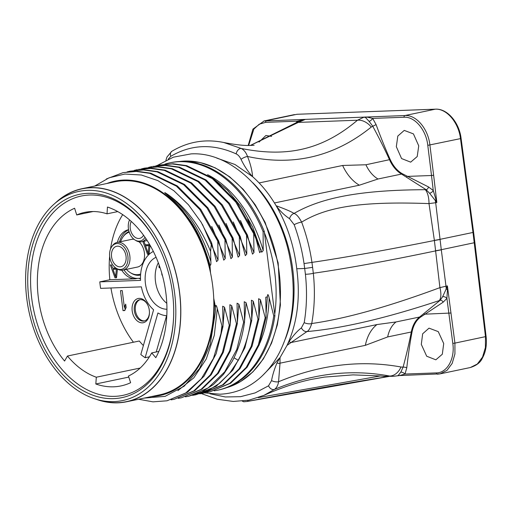 <?xml version="1.0" encoding="UTF-8"?>
<svg xmlns="http://www.w3.org/2000/svg" width="512" height="512" viewBox="0 0 512 512"><rect width="100%" height="100%" fill="white"/><g stroke="black" fill="none" stroke-linecap="round" stroke-linejoin="round"><path stroke-width="0.77" d="M266.131 313.024L267.354 297.165C267.52 293.549 268.122 293.786 269.165 297.875L273.741 315.872A116.166 79.814 78.2 0 1 217.44 390.246A116.166 79.814 78.2 0 1 214.182 390.829M266.093 317.472L265.19 317.658L258.355 344.928L246.246 367.373L229.766 383.379L210.118 391.776L230.662 383.194L247.149 367.187L259.258 344.736L266.093 317.472L265.798 297.203L267.36 296.87M210.118 391.776L206.957 392.339M265.19 317.658L260.435 299.699L258.611 298.707L258.906 318.97L252.07 346.24L239.962 368.691L223.482 384.698L203.834 393.094L199.776 393.843M164.947 164.115A116.166 79.814 78.2 0 1 169.869 162.842A116.166 79.814 78.2 0 1 263.11 231.706L263.2 250.643L261.702 252.211L252.723 227.155L241.306 207.002L227.36 190.093L211.539 177.242M263.11 231.706L264.282 231.462L274.912 315.622A116.166 79.814 78.2 0 1 218.605 390.003L217.44 390.246M273.741 315.872L274.912 315.622M251.738 319.526L253.248 301.203L258.01 319.162L258.906 318.97M253.248 301.203L251.43 300.211L251.725 320.474L250.822 320.666C248.749 335.578 244.57 348.806 238.291 360.346L229.798 373.056L219.68 383.213L208.224 390.522L195.75 394.784L192.589 395.347M244.557 321.03L246.067 302.707L250.822 320.666M246.067 302.707L244.243 301.715L244.538 321.978L243.642 322.163L238.88 304.205L237.062 303.213L237.357 323.482L236.461 323.667L231.699 305.709L229.882 304.717L230.17 324.986L229.274 325.171L224.512 307.213L222.694 306.221L222.989 326.483L222.163 326.656A116.166 79.814 78.2 0 1 220.966 333.555L213.44 358.394L201.376 378.682L185.562 393.126L167.014 400.794L152.973 401.85L138.624 399.251M177.907 390.618L193.862 377.798L206.259 358.982L214.266 335.43L217.331 308.717L222.163 326.656M217.331 308.717C216.346 304.838 215.738 304.435 215.514 307.514L213.728 298.24A108.838 74.784 -101.8 0 1 159.635 394.854L126.592 401.766A108.838 74.784 -101.8 0 0 178.682 286.176A108.838 74.784 -101.8 0 0 90.714 187.642A108.838 74.784 78.2 0 0 82.022 188.704L115.066 181.786A108.838 74.784 78.2 0 1 123.757 180.73A108.838 74.784 -101.8 0 1 210.522 272.89A108.838 74.784 78.2 0 1 213.728 298.24M209.914 264.698C210.701 265.894 211.014 264.858 210.867 261.587L210.573 251.309C200.326 226.509 186.138 207.61 168.013 194.618C164.73 192.422 163.904 192.038 165.549 193.459L171.757 198.886C173.805 200.544 177.504 204.48 182.842 210.694C188.499 218.925 198.893 228.186 209.914 264.698L210.522 272.89M94.733 186.042L109.126 177.786L124.89 174.054L141.37 175.014L157.907 180.634L173.811 190.682L188.442 204.768L201.184 222.304L211.52 242.579L210.573 251.309M211.52 242.579L216.563 261.658L218.048 260.083L202.49 224.486M106.362 178.97L123.04 172.64L136.307 171.456L149.862 173.363L176.397 186.131L199.859 209.574L217.786 241.19L218.048 260.083M217.786 241.19L218.682 240.998L223.75 260.154L225.235 258.586L224.966 239.686L225.869 239.494L230.931 258.656L232.416 257.082L232.154 238.182L233.05 237.997L238.118 257.152L239.603 255.578L239.334 236.678L240.23 236.493L245.299 255.648L246.784 254.074L246.522 235.174L247.418 234.989L252.486 254.144L253.971 252.57L253.702 233.677L254.598 233.485L259.667 252.646L261.152 251.072L261.088 249.594M169.869 162.842L171.04 162.598A116.166 79.814 78.2 0 1 264.282 231.462M264.454 232.845A115.661 79.469 78.2 0 1 274.739 314.24M209.869 393.754L225.344 396.96L240.57 396.678L255.155 392.902L268.538 385.818L271.558 380.582C272.557 375.002 274.4 369.037 277.082 362.707L280.032 357.613L262.496 375.616M201.363 393.587L217.254 399.238L233.267 401.453L248.973 400.147L263.93 395.36L274.451 389.414C276.64 387.834 278.01 385.274 278.566 381.741L280.019 363.187L280.032 357.613L287.034 345.382C297.331 323.162 300.57 297.626 296.749 268.768C294.048 245.702 287.181 224.698 276.141 205.76C269.376 194.246 261.53 184.557 252.608 176.685C252.07 170.278 250.368 163.546 247.514 156.48C246.106 152.576 244.032 149.914 241.306 148.48L223.744 142.502C205.248 138.726 187.93 141.677 171.782 151.334L171.782 151.334A5.05 3.539 -121.4 0 1 171.808 151.322M216.768 158.093L235.002 164.506L252.608 176.685C248.237 172 244.378 166.227 241.043 159.36A5.018 1.491 -24 0 1 247.514 156.48C293.344 166.483 334.592 156.672 371.27 127.04A15.149 10.963 -130.2 0 0 357.466 120.218C320.659 151.405 284.614 157.101 241.306 148.48A5.05 3.283 -64.8 0 0 236.186 153.901C213.126 143.469 191.334 144.275 170.816 156.307A5.05 3.539 -121.4 0 1 171.782 151.334L167.008 156.96L165.914 160.307M268.538 385.818A5.05 3.552 55.6 0 0 274.451 389.414C312.826 373.395 351.251 368.941 389.741 376.051L393.357 376.294L399.667 375.546L404.998 374.054L406.79 367.757A2.637 0.678 10.4 0 0 403.104 367.13C406.515 354.323 409.248 342.611 411.302 331.994L387.674 336.934A30.554 20.992 -101.8 0 1 396.051 321.952L376.966 324.563L291.014 342.541L287.034 345.382L289.222 341.389A1.555 0.659 -137.9 0 0 291.014 342.541L306.97 331.565C304.71 331.757 302.842 330.541 301.363 327.923C297.632 330.656 293.581 335.149 289.222 341.389M376.966 324.563A42.362 29.107 -101.8 0 0 365.35 345.338L280.019 363.187A2.054 1.402 11.9 0 1 277.082 362.707M296.749 268.768L304.685 268.474L305.402 274.234C307.194 291.04 306.79 307.162 304.198 322.611L301.363 327.923M406.79 367.757C408.25 354.618 409.984 342.733 412 332.115L411.302 331.994C412.634 325.338 415.398 320.346 419.59 317.024L440.134 300.314L442.643 296.717L446.157 289.03A15.149 10.413 -101.8 0 0 446.003 286.202L439.923 287.635C388.538 306.682 345.805 318.65 311.725 323.533C314.605 307.501 315.136 290.739 313.318 273.261L312.608 267.373L304.685 268.474L304.032 263.578C302.086 250.266 298.803 237.306 294.182 224.704L289.536 218.662C284.646 215.501 280.179 211.2 276.141 205.76C285.446 209.133 291.398 211.693 294.01 213.44C321.05 197.894 359.11 190.016 425.299 189.69A15.149 6.413 90.1 0 1 428.998 203.597L435.68 202.726A15.149 10.413 78.2 0 0 435.258 200.448L429.568 193.242L426.099 189.67L401.53 174.074C396.544 171.085 392.55 166.336 389.549 159.827C384.851 149.459 379.232 138.227 372.685 126.125L369.165 121.408L365.005 117.011L366.944 117.062A4.538 4.096 -44.8 0 1 365.478 117.414A15.149 10.413 -101.8 0 0 363.731 117.274L357.466 120.218L298.31 122.4L305.254 119.43A15.149 10.413 78.2 0 0 304.045 119.578L304.173 119.552M289.536 218.662C290.4 215.936 291.891 214.195 294.01 213.44C296.365 214.112 298.906 217.005 301.638 222.118C326.56 207.008 360.154 201.094 428.998 203.597L434.374 240.371A24.858 1.914 -7.2 0 0 440.006 239.347L472.992 232.454L485.491 336.717L485.402 347.558L482.554 357.069L477.325 364.026L470.374 367.52C476.518 365.53 480.512 362.413 482.355 358.17C485.766 352.026 487.014 344.806 486.099 336.518L454.925 343.11L447.398 285.907L447.462 289.613L446.157 289.03L447.398 285.907L446.003 286.202L441.286 249.709L435.68 202.726L436.826 202.49L433.267 190.522L428.467 186.918A2.643 1.907 -62.9 0 1 426.099 189.67L425.299 189.69M359.36 185.203A42.362 29.107 -101.8 0 1 342.63 165.472L365.92 164.768A30.554 20.992 -101.8 0 0 377.99 179.002L359.36 185.203L274.458 202.963M428.467 186.918L401.978 173.549C397.075 170.598 393.146 165.926 390.202 159.533C385.536 149.152 380.832 137.504 376.083 124.589L372.685 118.406A3.379 1.229 -42.2 0 1 369.165 121.408M406.49 177.018L407.014 176.41L431.507 175.507L427.782 145.35C426.195 129.958 414.739 116.397 404.058 117.248L372.685 118.406L366.944 117.062M418.739 145.85L413.434 133.888L404.243 130.4L397.811 136.058L396.326 146.675L401.568 158.56L410.675 162.15L417.21 156.55L418.739 145.85M376.083 124.589L371.27 127.04M304.397 119.507L297.069 121.19L265.696 122.349L259.245 124.198L253.869 129.075L248.646 145.459M297.555 121.914A3.379 2.074 -156.4 0 0 297.069 121.19L296.454 122.515M271.635 136.365L265.882 135.501L259.059 142.067M271.558 380.582A5.05 1.984 10.5 0 0 278.566 381.741C319.923 364.608 360.717 359.693 400.96 366.989A15.149 11.642 100.8 0 1 389.741 376.051L384.051 376.358L380.429 375.942L258.253 397.626M387.674 336.934L365.35 345.338M412 332.115C413.318 325.568 416.032 320.659 420.154 317.395L443.104 302.234A2.65 2.061 58.1 0 0 440.134 300.314L439.296 300.576C386.24 318.163 342.138 328.493 306.97 331.565C308.806 330.669 310.394 327.994 311.725 323.533A5.05 1.92 -170.4 0 1 304.198 322.611M399.667 375.546A4.518 4.275 47.2 0 0 398.118 375.622L400.819 372.134A3.373 1.638 30.3 0 1 404.998 374.054L436.352 372.902C447.155 372.954 455.098 358.694 452.8 343.379L446.912 298.387A3.386 2.227 27.4 0 0 442.643 296.717M443.712 343.546L438.253 331.622L429.024 328.147L422.656 333.792L421.306 344.378L426.694 356.23L435.853 359.814L442.317 354.227L443.712 343.546M443.104 302.234L446.912 298.387L447.462 289.613M439.296 300.576A15.149 6.374 -108.4 0 0 439.923 287.635L434.387 240.499A24.858 1.907 -7.1 0 0 440.026 239.475M312.608 267.373L311.942 262.387C309.926 248.576 306.496 235.155 301.638 222.118A5.05 0.89 -20.2 0 0 294.182 224.704M436.147 199.59A4.576 0.877 -37.7 0 0 435.258 200.448L436.826 202.49L433.638 175.245L431.507 175.507L433.267 190.522A3.386 1.843 -37.6 0 1 429.568 193.242M433.638 175.245L429.907 145.088C428.179 128.819 416.25 114.707 404.947 115.539L263.891 120.992M250.426 145.446L298.31 122.4A15.149 7.77 58.2 0 0 295.603 123.027C297.286 121.792 300.096 120.646 304.045 119.578A15.149 10.413 78.2 0 0 304.013 119.59M297.261 114.285A2.022 1.459 87.9 0 0 297.101 114.272L435.264 109.197C446.566 108.365 458.624 122.451 460.499 138.694L472.992 232.454L473.594 232.25L473.766 233.517M263.93 395.36C281.318 387.648 297.293 382.291 311.859 379.302L324.544 377.088L353.056 374.88L380.429 375.942M388.73 376.486L383.322 377.363C343.347 383.763 297.952 391.795 247.142 401.472A2.022 1.094 -100.2 0 0 247.245 401.459A2.022 1.094 -100.2 0 0 247.987 400.339M384.051 376.358L393.357 376.294M436.352 372.902A1.517 1.094 87.9 0 0 437.472 374.176A1.517 1.094 87.9 0 0 437.619 374.157L440.096 373.856L447.002 370.362L452.173 363.418L454.931 353.926L454.925 343.11L452.8 343.379M397.67 375.635L398.118 375.622A15.149 10.413 78.2 0 1 397.574 375.757M400.819 372.134L403.104 367.13L400.96 366.989M435.718 250.739A24.858 2.17 -6.9 0 0 441.286 249.709L474.88 242.605L473.766 233.523L473.158 233.715M304.032 263.578L311.942 262.387C343.904 257.696 384.717 250.4 434.387 240.499L434.374 240.371M254.598 233.485L236.678 201.875L213.216 178.426L186.682 165.658L173.126 163.757L158.963 165.126M155.834 165.869L158.957 165.126L172.23 163.942L185.786 165.85L212.32 178.618L235.782 202.061L253.702 233.677M247.418 234.989L229.498 203.379L206.035 179.93L179.494 167.162L165.939 165.261L152.672 166.438L165.043 165.446L178.598 167.347L205.133 180.122L228.595 203.565L246.522 235.174M148.653 167.373L151.776 166.63M240.23 236.493L222.31 204.877L198.848 181.434L172.314 168.666L158.758 166.758L144.595 168.128M141.466 168.877L144.589 168.128L157.862 166.95L171.418 168.851L197.952 181.619L221.414 205.069L239.334 236.678M233.05 237.997L215.13 206.381L191.667 182.938L165.126 170.17L151.578 168.262L138.304 169.446L150.675 168.454L164.23 170.355L190.765 183.123L214.227 206.573L232.154 238.182M134.285 170.381L137.408 169.632M225.869 239.494L207.942 207.885L184.48 184.435L157.946 171.667L144.39 169.766L130.227 171.136M127.098 171.885L130.221 171.136L143.494 169.952L157.05 171.859L183.584 184.627L207.046 208.07L224.966 239.686M218.682 240.998L200.762 209.389L177.299 185.939L150.758 173.171L137.203 171.27L123.04 172.64M209.914 268.07A109.523 75.251 -101.8 0 0 106.861 183.507M210.867 261.587C202.093 232.762 187.808 210.438 168.013 194.618M95.974 399.194A108.838 74.784 78.2 0 0 117.894 402.829A108.838 74.784 -101.8 0 0 126.592 401.766M151.43 396.576A109.523 75.251 -101.8 0 0 214.336 303.059M144 398.125L165.146 396.339L184.166 386.195L199.565 368.506L210.163 344.666L215.405 312.07L215.514 307.514M221.882 325.965L220.966 333.555M167.014 400.794L187.558 392.211L204.045 376.205L216.154 353.754L222.989 326.483M229.274 325.171L222.438 352.442L210.33 374.886L193.843 390.893L174.202 399.29L171.04 399.853M174.202 399.29L194.746 390.707L211.226 374.701L223.334 352.25L230.17 324.986M236.461 323.667L229.619 350.938L217.51 373.389L201.03 389.395L181.382 397.792L178.221 398.355M181.382 397.792L201.926 389.203L218.413 373.197L230.522 350.746L237.357 323.482M243.642 322.163L236.806 349.434L224.698 371.885L208.211 387.891L188.57 396.288L185.408 396.851M188.57 396.288L201.939 391.834L213.395 384.525L223.514 374.374L232 361.658C238.278 350.118 242.458 336.896 244.538 321.978M195.75 394.784L216.294 386.202L232.781 370.195L244.89 347.744L251.725 320.474M258.01 319.162L251.174 346.426L239.066 368.877L222.579 384.883L202.938 393.28M55.002 203.334A108.838 74.784 78.2 0 1 82.022 188.704M96.518 399.354L100.038 400.384A108.691 74.682 78.2 0 0 117.882 402.682A108.691 74.682 -101.8 0 0 179.501 292.461A108.691 74.682 -101.8 0 0 90.733 187.789A108.691 74.682 78.2 0 0 58.253 200.614L55.437 202.963A106.848 73.414 78.2 0 1 87.373 190.362A106.848 73.414 -101.8 0 1 174.637 293.261A106.848 73.414 -101.8 0 1 114.054 401.613A106.848 73.414 78.2 0 1 96.518 399.354A106.848 73.414 78.2 0 1 28.851 311.021A106.848 73.414 78.2 0 1 55.437 202.963M113.683 398.637A103.84 71.347 -101.8 0 0 173.664 315.226A103.84 71.347 -101.8 0 0 159.84 249.12A103.84 71.347 -101.8 0 0 87.744 193.338A103.84 71.347 -101.8 0 0 28.877 298.637A103.84 71.347 -101.8 0 0 113.683 398.637M159.981 249.427A101.818 69.958 -101.8 0 0 89.434 195.034A101.818 69.958 -101.8 0 0 31.706 298.285A101.818 69.958 -101.8 0 0 114.867 396.339A101.818 69.958 -101.8 0 0 173.677 314.886M95.827 383.987A92.173 63.328 -101.8 0 0 121.024 385.907A92.173 63.328 -101.8 0 0 130.624 382.707L128.435 376.032A85.101 58.47 -101.8 0 0 151.693 352.922L155.808 357.677A92.173 63.328 -101.8 0 0 107.443 207.034L107.034 213.837A85.101 58.47 -101.8 0 0 84.723 212.384A85.101 58.47 -101.8 0 0 76.723 214.95L74.611 208.243A92.173 63.328 -101.8 0 0 64.582 361.043L67.462 356.032A85.101 58.47 -101.8 0 0 96.314 377.216L95.827 383.987L128.787 377.094M96.314 377.216L140.179 368.038M109.645 256.205A92.173 63.328 -101.8 0 0 109.85 279.763L99.795 281.869A92.173 63.328 -101.8 0 0 100.614 288.358L141.389 286.854A33.331 22.906 78.2 0 0 153.594 309.792L140.813 354.528A85.101 58.47 -101.8 0 0 145.139 357.709L149.408 356.813M67.462 356.032L139.302 341.005A85.101 58.47 -101.8 0 0 143.373 345.568M166.797 315.712A33.331 22.906 78.2 0 1 157.92 312.966L145.139 357.709M99.795 281.869L140.57 280.365A33.331 22.906 78.2 0 1 153.35 251.43M156.083 257.306A26.771 18.394 -101.8 0 0 145.414 283.443A26.771 18.394 -101.8 0 0 166.95 309.235M151.693 352.922L158.854 351.424M140.499 278.266L137.485 278.374A22.221 15.27 78.2 0 1 123.968 269.875M119.546 241.907A24.243 16.659 78.2 0 1 128.634 229.901M129.03 231.507A22.592 15.52 -101.8 0 0 123.514 236.186L122.906 237.062A21.715 14.925 -101.8 0 0 120.627 241.683M126.419 269.363A21.715 14.925 -101.8 0 0 130.355 272.685L131.264 273.242A22.592 15.52 -101.8 0 0 140.576 275.034M140.506 278.579A22.221 15.27 78.2 0 1 139.43 278.675L140.506 278.637M109.85 279.763L135.334 278.822A22.221 15.27 78.2 0 1 121.754 270.234M110.944 287.981A92.173 63.328 -101.8 0 0 133.427 342.234M122.688 214.643A92.173 63.328 -101.8 0 0 110.483 249.171M133.965 316.723A12.371 8.499 -101.8 0 0 143.488 322.669A12.371 8.499 -101.8 0 0 149.446 312.896A12.371 8.499 -101.8 0 0 147.795 305.024A12.371 8.499 -101.8 0 0 147.539 304.493A12.371 8.499 -101.8 0 0 135.309 300.006A12.371 8.499 -101.8 0 0 133.965 316.723M120.486 290.656L123.014 310.63L124.762 310.566L126.131 307.526L125.702 304.128L124.326 307.168L122.234 290.592L120.486 290.656M147.904 305.261A10.861 7.462 -101.8 0 0 147.782 305.018A10.861 7.462 -101.8 0 0 139.603 299.75A10.861 7.462 -101.8 0 0 135.872 315.744A10.861 7.462 -101.8 0 0 144.051 321.011A10.861 7.462 -101.8 0 0 149.446 312.634M140.147 299.667A10.861 7.462 -101.8 0 0 136.954 315.52A10.861 7.462 -101.8 0 0 144.582 320.87M124.774 307.072L125.114 309.773M123.014 310.63L124.909 310.234M124.326 307.168L126.042 306.81M76.723 214.95L93.082 211.533M107.034 213.837L117.754 211.59M117.389 242.362A24.243 16.659 78.2 0 1 128.563 229.702A24.243 16.659 78.2 0 1 128.595 229.696M115.898 268.077L112.646 268.192L111.475 264.909L110.336 264.947L115.008 277.818L116.518 277.76L117.446 269.037M115.008 277.818L116.55 277.498M113.818 268.154L114.144 269.05M112.979 269.293L116.384 269.165L115.622 276.685L112.979 269.293L117.018 268.774M115.622 276.685L116.659 276.467M116.384 269.165L117.331 268.966M129.248 232.186A21.715 14.925 -101.8 0 0 122.906 237.062M130.355 272.685A21.715 14.925 -101.8 0 0 140.653 273.99M139.04 241.786A14.144 9.715 78.2 0 1 144.39 252.845A14.144 9.715 78.2 0 1 137.504 267.046L122.944 270.093A14.144 9.715 78.2 0 1 117.28 268.934L116.23 268.288A13.133 9.024 78.2 0 1 109.715 256.845A13.133 9.024 78.2 0 1 111.725 246.752A13.133 9.024 78.2 0 1 121.171 244.614A13.133 9.024 78.2 0 1 127.885 256.173A13.133 9.024 78.2 0 1 116.23 268.288M111.725 246.752L112.429 245.741A14.144 9.715 78.2 0 1 117.152 242.406L131.712 239.36A14.144 9.715 78.2 0 1 133.971 239.277M149.075 243.61L148.979 244.595L145.19 244.736L144.019 241.453L142.88 241.491L147.552 254.362L149.062 254.304L150.029 245.229M117.152 242.406A14.144 9.715 78.2 0 1 129.83 255.891A14.144 9.715 78.2 0 1 122.944 270.093M111.821 251.814A10.458 7.181 -101.8 0 0 113.542 262.528A10.458 7.181 -101.8 0 0 120.941 266.746A10.458 7.181 -101.8 0 0 125.779 261.21A10.458 7.181 -101.8 0 0 124.058 250.496A10.458 7.181 -101.8 0 0 116.659 246.278A10.458 7.181 -101.8 0 0 111.821 251.814M146.048 238.822A14.144 9.715 78.2 0 1 141.626 241.747A14.144 9.715 78.2 0 1 135.968 240.589L134.918 239.942A13.133 9.024 78.2 0 1 128.403 228.499A13.133 9.024 78.2 0 1 129.549 219.917M144.986 237.261A13.133 9.024 78.2 0 1 134.918 239.942M131.251 221.427A10.458 7.181 -101.8 0 0 131.654 233.133A10.458 7.181 -101.8 0 0 139.629 238.394A10.458 7.181 -101.8 0 0 141.242 237.747A10.458 7.181 -101.8 0 0 143.546 235.245M147.552 254.362L149.082 254.118M145.216 244.736L145.606 245.818M148.288 253.203L148.627 254.138M146.598 245.613L149.997 245.485L148.928 245.709L148.166 253.229L145.523 245.837L146.598 245.613M148.979 244.595L149.587 244.474M148.166 253.229L149.203 253.011M145.523 245.837L148.928 245.709M166.592 315.699L156.23 351.974M166.79 303.296A26.771 18.394 78.2 0 1 155.469 281.344A26.771 18.394 78.2 0 1 158.323 262.803M159.494 266.016L158.918 266.042L159.13 267.699L160.058 267.661M161.677 272.851L161.965 275.085L162.304 275.072M161.965 275.085L162.291 275.014M159.13 267.699L160.006 267.514M226.746 387.635A115.661 79.469 -101.8 0 0 277.683 262.886A115.661 79.469 -101.8 0 0 184.717 161.062A115.661 79.469 -101.8 0 0 179.443 161.51M269.165 297.875A110.688 76.058 78.2 0 1 259.84 343.162M258.918 318.022L260.435 299.699M207.59 174.662A110.688 76.058 78.2 0 1 263.2 250.643M285.453 338.739A115.661 79.469 -101.8 0 0 252.826 182.771M401.978 173.549L401.53 174.074L377.99 179.002M390.202 159.533L365.92 164.768M342.63 165.472L259.11 182.944M170.816 156.307L168.262 159.181M241.043 159.36C239.731 156.627 238.112 154.81 236.186 153.901M423.77 313.773L424.422 314.195L451.04 313.018M420.154 317.395A0.506 0.352 52.4 0 0 419.59 317.024L396.051 321.952M305.402 274.234A5.05 0.646 173.8 0 0 313.318 273.261C345.376 268.691 386.182 261.229 435.738 250.867A24.858 2.182 -6.9 0 0 441.306 249.83M427.782 145.35L461.107 138.49L473.594 232.25M404.058 117.248A1.517 1.094 -92.1 0 1 404.947 115.539L435.264 109.197A2.022 1.459 87.9 0 1 435.443 109.171C447.2 108.365 459.245 122.394 461.107 138.49M265.696 122.349A1.517 1.094 -92.1 0 1 266.586 120.64L296.909 114.298A2.022 1.459 87.9 0 1 297.082 114.278L435.443 109.171M383.322 377.363A2.022 1.094 -98.5 0 0 383.405 377.357A2.022 1.094 -98.5 0 0 384.166 376.371M261.152 251.072L247.642 218.97M253.971 252.57L240.461 220.474M246.784 254.074L233.274 221.978M239.603 255.578L226.093 223.482M232.416 257.082L218.906 224.986M225.235 258.586L211.725 226.483M223.002 325.536L224.512 307.213M230.189 324.038L231.699 305.709M237.37 322.534L238.88 304.205M234.016 357.773L238.291 360.346M140.499 278.451L139.43 278.675M137.485 278.374L135.334 278.822M179.418 161.51L184.851 161.043L200.013 162.47L215.123 167.795L229.67 176.826L243.149 189.248L255.117 204.634L265.152 222.445L278.163 262.861L280.416 304.986L277.35 324.877L271.59 343.072L263.341 358.944L252.858 371.942L240.512 381.626L226.72 387.642M204.685 392.909L220.096 394.202C234.995 393.542 248.32 388.09 260.077 377.843C267.834 370.989 274.336 362.477 279.578 352.32C293.261 324.454 296.64 292.666 289.709 256.96C278.541 198.874 234.675 151.322 191.091 153.888L173.344 157.184L157.069 165.555M250.342 145.446L295.603 123.027M294.451 114.598L264.122 120.941L252.922 129.12L248.198 145.453M388.8 376.486L247.238 401.466L243.75 401.786L242.323 401.139M440.077 373.862L470.381 367.52M398.464 375.616L440.09 373.856M474.88 242.605L486.099 336.518M223.744 142.502C235.578 144.768 244.518 145.754 250.566 145.446L254.125 145.248M141.626 241.747L147.2 240.576"/></g></svg>
